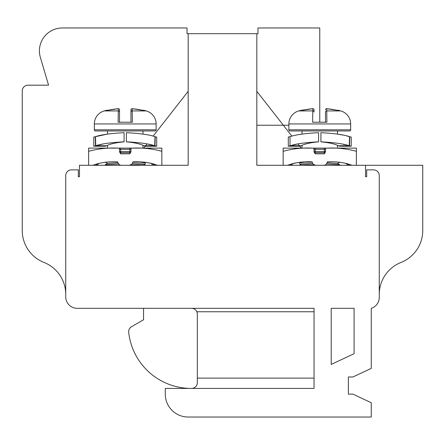 <?xml version="1.0" encoding="UTF-8"?>
<svg xmlns="http://www.w3.org/2000/svg" width="445" height="445" viewBox="0 0 445 445"><rect width="100%" height="100%" fill="white"/><g stroke="black" fill="none" stroke-linecap="round" stroke-linejoin="round"><path stroke-width="0.67" d="M331.208 308.324L331.208 364.422L354.092 353.697L354.092 308.324L331.208 308.324M379.268 297.405A11.442 11.442 0 0 1 371.258 308.324L371.258 368.399L352.946 376.976L348.374 376.976L348.374 394.142L352.946 394.142L371.258 402.725L371.258 417.026L188.174 417.026A22.884 22.884 0 0 1 165.284 394.142L165.284 388.424L314.042 388.424L314.042 308.324L77.174 308.324A11.442 11.442 0 0 1 65.732 296.876L65.732 175.586A5.724 5.724 0 0 1 71.456 169.862L78.32 169.862L78.32 176.726L79.466 176.726L79.466 165.284L188.174 165.284L188.174 33.692L256.826 33.692L256.826 165.284L365.534 165.284L365.534 176.726L366.68 176.726L366.68 169.862L373.544 169.862A5.724 5.724 0 0 1 379.268 175.586L379.268 297.405M365.534 165.284L422.75 165.284L422.75 230.51A34.326 34.326 0 0 1 401.006 262.45A34.326 34.326 0 0 0 379.268 294.384M256.826 125.234L288.866 125.234M256.826 33.692L257.972 33.692L257.972 27.974L319.766 27.974L319.766 122.219M315.611 165.284L311.578 165.284M307.962 165.284L305.02 165.284M302.956 165.284L301.838 165.284M314.315 164.967L299.769 164.177L299.741 162.781L312.779 163.554M339.791 165.284L339.746 164.745L326.452 163.999M337.494 163.448L327.086 162.731M312.312 162.18L306.433 161.919M300.642 162.241L299.741 162.781M294.223 163.187L299.685 162.33M315.188 148.124L315.188 151.556L314.042 151.556A1.146 1.146 0 0 0 315.188 152.696L315.188 153.842L324.344 153.842L325.484 151.862L325.484 149.264A1.146 1.146 0 0 1 326.63 148.124L283.148 148.124L283.148 151.306L283.148 149.264M283.148 165.284L283.148 151.306C292.927 148.68 302.678 147.618 312.407 148.124M294.067 148.925L297.866 148.535M339.507 162.297L339.841 162.33M345.303 163.187L348.941 165.284L348.018 163.877M356.384 165.284L356.384 151.306C346.605 148.68 336.854 147.618 327.12 148.124L326.63 148.124M327.12 148.124L356.384 148.124L356.384 151.306L356.384 149.264M356.384 148.558L356.384 148.235M312.896 148.124A1.146 1.146 0 0 1 314.042 149.264L314.042 151.862L315.188 153.842M351.923 165.284C344.886 162.581 336.815 161.435 327.715 161.852A0.573 0.573 0 0 0 327.17 162.342A3.432 3.432 0 0 1 323.771 165.284L325.017 165.051M313.553 164.483L315.761 165.284A3.432 3.432 0 0 1 312.362 162.342A0.573 0.573 0 0 0 311.817 161.852C303.529 161.34 295.458 162.486 287.603 165.284M292.871 148.124L283.148 148.124M324.344 153.842L324.344 152.696L315.188 152.696L324.344 152.696A1.146 1.146 0 0 0 325.484 151.556L324.344 151.556L324.344 149.264L314.042 149.264M337.499 148.124L337.499 145.376L338.367 145.721M342.861 135.069L337.499 134.078L337.499 130.958M302.027 148.124L302.027 145.382L299.741 146.221L288.299 146.221L299.741 146.221M299.129 134.585L302.027 134.078L302.027 130.958M288.866 129.812A1.146 1.146 0 0 0 290.012 130.958L349.514 130.958A1.146 1.146 0 0 0 350.66 129.812L350.66 123.944A13.5 13.5 90 0 0 340.77 110.933A78.498 78.498 0 0 0 338.072 110.238L336.698 110.238A78.187 78.187 0 0 0 326.73 108.691L336.737 110.243L326.73 108.686A1.146 1.146 0 0 0 325.484 109.826A1.146 1.14 180 0 1 326.63 108.686A1.146 1.14 0 0 1 326.73 108.691L326.891 122.219L312.635 122.219L312.796 110.933A1.146 1.107 0 0 1 314.042 112.034L314.042 109.826A1.146 1.14 180 0 0 312.796 108.691L312.796 110.933L298.756 110.933A13.5 13.5 -90 0 0 288.866 123.944L288.866 129.812L350.66 129.812M314.042 112.034L314.042 109.826A1.146 1.146 0 0 0 312.796 108.686L302.834 110.238A78.187 78.187 0 0 1 312.796 108.691L301.454 110.238A78.498 78.498 0 0 0 298.756 110.933M325.484 112.034L325.484 122.219L325.484 112.034A1.146 1.107 0 0 1 326.73 110.933L340.77 110.933M348.474 165.251L345.837 163.309M326.079 164.389L326.814 163.437M312.362 162.342A0.573 0.573 0 0 0 311.817 161.852L311.917 161.869M293.694 163.304L290.585 165.284L291.414 163.905M290.585 165.284L291.809 165.062M65.732 294.384A34.326 34.326 0 0 0 43.994 262.45A34.326 34.326 0 0 1 22.25 230.51L22.25 90.908A5.724 5.724 0 0 1 27.974 85.184L48.566 85.184L40.35 57.333A22.884 22.884 0 0 1 62.3 27.974L187.028 27.974L187.028 33.692L188.174 33.692M143.207 165.284L142.178 165.284M140.32 165.284L137.622 165.284M134.234 165.284L130.096 165.284M132.221 163.554L145.259 162.781L145.231 164.177L130.685 164.967M118.548 163.999L105.254 164.745L105.209 165.284M145.259 162.781L144.352 162.236M105.259 164.75L107.551 163.421L117.914 162.731M132.688 162.18L138.579 161.919M161.852 165.284L161.852 148.124L118.37 148.124A1.146 1.146 0 0 1 119.516 149.264L119.516 151.862L120.656 153.842L129.812 153.842L130.958 151.862L130.958 149.264A1.146 1.146 0 0 1 132.104 148.124M88.616 149.264L88.616 151.306L88.616 148.124L88.616 149.264L88.616 148.124L118.37 148.124M105.493 162.297L104.736 162.375M99.191 163.298L96.526 165.251M151.283 163.298L145.738 162.375M147.228 148.541L150.933 148.925M88.616 148.235L88.616 148.558M88.616 165.284L88.616 151.306C98.395 148.68 108.152 147.618 117.88 148.124M93.077 165.284C100.081 162.586 108.152 161.44 117.285 161.852L117.441 161.88M131.447 164.483L129.239 165.284A3.432 3.432 0 0 0 132.638 162.342A0.573 0.573 0 0 1 133.183 161.852C142.116 161.424 150.188 162.564 157.397 165.284M121.229 165.284A3.432 3.432 0 0 1 117.83 162.342A0.573 0.573 0 0 0 117.285 161.852M161.852 148.124L161.852 151.306C152.079 148.68 142.322 147.618 132.593 148.124M152.112 164.394L151.306 163.304L154.415 165.284L153.586 163.905M154.415 165.284L153.186 165.056M96.982 163.877L96.059 165.284M119.633 164.889L118.203 163.471M129.812 153.842L129.812 152.696A1.146 1.146 0 0 0 130.958 151.556A1.146 1.146 -149 0 1 129.812 152.696L120.656 152.696L129.812 152.696L129.812 149.264L119.516 149.264M120.656 148.124L120.656 152.696A1.146 1.146 0 0 1 119.516 151.556A1.146 1.146 0 0 0 120.656 152.696A1.146 1.146 0 0 1 119.516 151.556L130.958 151.556M142.973 148.124L142.973 145.382L143.896 145.743C140.309 143.902 134.473 142.6 126.38 141.844L126.38 141.833C139.775 142.528 149.22 143.835 154.715 145.76L156.701 146.221L154.988 145.832L144.085 145.821L145.259 146.221L144.085 145.821M145.871 134.585L142.973 134.078L142.973 130.958M107.501 148.124L107.501 145.376L106.611 145.732M105.209 145.827L95.486 145.832L106.383 145.821L105.209 146.221L106.578 145.743C110.093 143.924 115.934 142.623 124.094 141.844L124.094 132.677C110.321 133.428 100.787 134.763 95.486 136.676L95.758 145.76L93.767 146.221L95.486 145.832L95.258 136.737L93.767 137.066L107.501 134.078L107.501 130.958M156.134 123.944L94.34 123.944L94.34 129.812A1.146 1.146 0 0 0 95.486 130.958L154.988 130.958A1.146 1.146 0 0 0 156.134 129.812L156.134 123.944A13.5 13.5 -90 0 0 146.244 110.933L132.204 110.933L132.204 108.691A78.187 78.187 0 0 1 142.166 110.238L143.546 110.238A78.498 78.498 0 0 1 146.244 110.933M94.34 123.944A13.5 13.5 90 0 1 104.23 110.933L118.27 110.933L118.109 122.219L132.365 122.219L132.204 110.933A1.146 1.107 0 0 0 130.958 112.034L130.958 122.219M119.516 112.034L119.516 109.826A1.146 1.14 180 0 0 118.27 108.691L118.27 110.933A1.146 1.107 0 0 1 119.516 112.034L119.516 122.219L119.516 112.034M104.23 110.933A78.498 78.498 0 0 1 106.928 110.238L108.302 110.238A78.187 78.187 0 0 1 118.27 108.691L118.27 108.686A1.146 1.146 0 0 1 119.516 109.826L119.516 109.826M130.958 109.826L130.958 112.034L130.958 109.826A1.146 1.14 180 0 1 132.204 108.691L132.204 108.691A1.146 1.146 0 0 0 130.958 109.826M191.606 308.324A5.724 5.724 0 0 1 197.324 314.042C196.785 310.994 196.785 310.994 197.324 314.042L197.118 312.524M197.046 312.273L196.846 311.756L314.042 311.756M197.324 314.042L197.324 382.7A5.724 5.724 0 0 1 191.639 388.424A62.934 62.934 0 0 1 191.623 388.424M190.922 388.424A62.934 62.934 0 0 1 128.7 332.27A5.724 5.724 0 0 1 131.531 326.702L143.546 319.766L143.546 308.324M126.38 141.833L126.38 132.677C140.036 133.405 149.57 134.74 154.988 136.676L156.507 137.032M105.454 146.155L93.767 146.221L105.209 146.221M154.988 136.676L154.715 145.76L148.296 144.219M102.305 144.191L98.835 144.97M106.578 145.743L95.758 145.76C101.193 143.852 110.638 142.539 124.094 141.833M156.701 146.221L145.259 146.221L156.701 146.221L156.701 137.066L156.701 146.221M289.784 136.737L288.299 137.066L290.012 136.676L290.012 145.832L288.299 146.221L288.299 137.066L288.299 146.221M346.733 135.953L349.514 136.676C344.213 134.763 334.679 133.428 320.906 132.677L320.906 141.833C334.362 142.539 343.807 143.852 349.242 145.76L338.423 145.743L339.246 146.055M339.791 145.827L349.514 145.832L349.742 136.737L351.233 137.066L349.514 136.676L349.242 145.76L351.233 146.221L349.514 145.832L338.423 145.743C334.907 143.924 329.066 142.623 320.906 141.844M318.62 141.833L318.62 132.677C304.964 133.405 295.43 134.74 290.012 136.676L290.012 145.832L301.104 145.743C304.692 143.902 310.527 142.6 318.62 141.844L318.62 141.844C305.226 142.528 295.78 143.835 290.285 145.76L296.704 144.219M342.695 144.191L346.166 144.97M351.233 146.221L351.233 137.066L351.233 146.221L339.791 146.221L338.617 145.821M325.484 149.264L324.344 149.264L324.344 148.124M324.344 152.696L324.344 151.556L315.188 151.556L315.188 152.696M350.66 123.944L288.866 123.944M325.484 109.826A1.146 1.14 0 0 1 326.63 108.686M130.958 149.264L129.812 149.264L129.812 148.124M120.656 152.696L120.656 153.842M94.34 129.812L156.128 129.812M155.216 136.737L154.988 145.832M93.767 137.066L93.767 146.221L93.767 137.066M154.715 145.76L143.896 145.743M290.285 145.76L301.104 145.743M337.444 163.421L339.741 164.75M301.688 165.284L299.769 164.177M339.752 162.158L337.466 163.476M325.367 164.895L326.018 164.45M326.168 164.311L326.569 163.843M326.747 163.565L326.964 163.109M301.243 148.124L297.983 143.958M291.903 136.176L256.826 91.325M145.226 164.177L143.318 165.284M105.248 162.158L107.545 163.487M153.158 165.051L154.382 165.284M118.07 163.187L118.264 163.588M118.426 163.827L118.921 164.394M143.757 148.124L147.017 143.958M153.097 136.176L188.174 91.325M142.205 110.243L132.204 108.686L142.205 110.243M108.263 110.243L118.27 108.686L108.263 110.243M314.042 378.122L197.324 378.122"/></g></svg>
